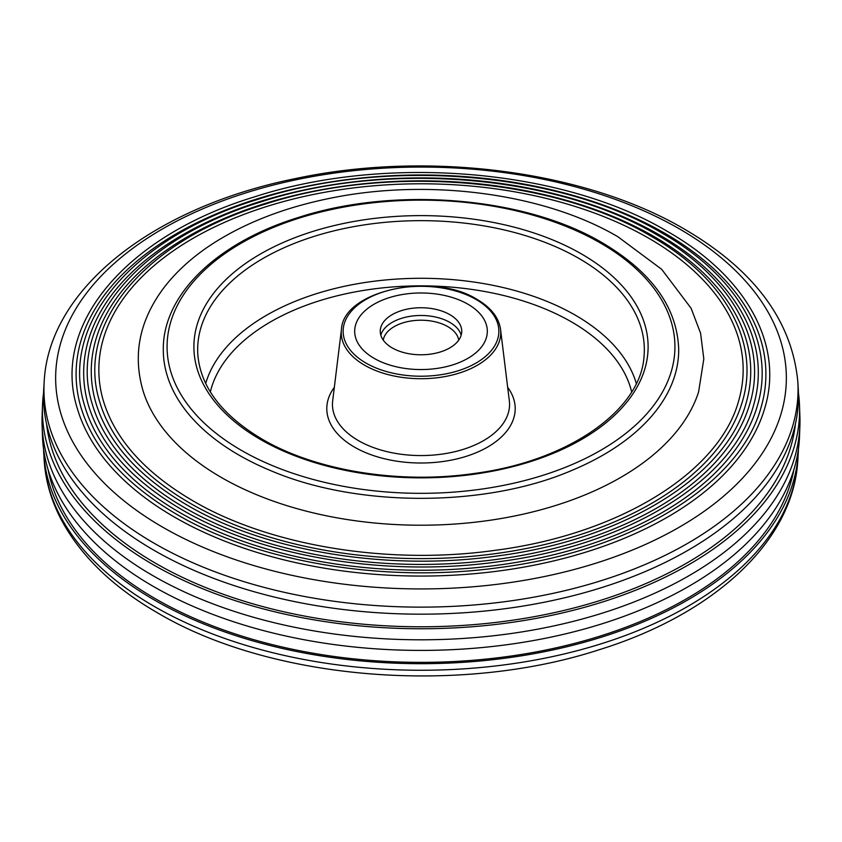 <?xml version="1.0" encoding="UTF-8"?>
<svg xmlns="http://www.w3.org/2000/svg" width="842" height="842" viewBox="0 0 842 842"><rect width="100%" height="100%" fill="white"/><g stroke="black" fill="none" stroke-linecap="round" stroke-linejoin="round"><path stroke-width="1.26" d="M467.899 304.194A66.318 38.29 0 0 0 395.624 295.889A66.318 38.29 0 0 0 354.682 331.264A66.318 38.29 0 0 0 374.101 358.334A66.318 38.29 0 0 0 446.376 366.638A66.318 38.29 0 0 0 487.318 331.264A66.318 38.29 0 0 0 467.899 304.194M449.375 365.87A66.318 38.29 0 0 0 487.318 331.264A66.318 38.29 0 0 0 392.625 296.658A66.318 38.29 0 0 0 354.682 331.264A66.318 38.29 0 0 0 449.375 365.87M403.571 310.003A40.742 23.523 0 0 0 380.258 331.264A40.742 23.523 0 0 0 438.429 352.524A40.742 23.523 0 0 0 461.742 331.264A40.742 23.523 0 0 0 403.571 310.003M461.184 335.127A40.742 23.523 0 0 0 403.571 317.739A40.742 23.523 0 0 0 380.816 335.127M43.563 393.067A378.595 218.583 0 0 0 42.479 405.749L42.1 416.579A378.974 218.804 0 0 0 42.1 425.421L42.479 436.251A378.595 218.583 0 0 0 153.286 586.39A378.595 218.583 0 0 0 562.34 634.605A378.595 218.583 0 0 0 799.521 436.251L799.9 425.421A378.974 218.804 0 0 0 799.9 416.579L799.521 405.749A378.595 218.583 0 0 0 798.437 393.067M42.1 425.421A378.974 218.804 0 0 0 153.023 575.717A378.974 218.804 0 0 0 562.488 623.985A378.974 218.804 0 0 0 799.9 425.421M42.479 405.749A378.595 218.583 0 0 0 153.286 564.729A378.595 218.583 0 0 0 569.413 611.26A378.595 218.583 0 0 0 799.521 405.749M46.563 423.842A375.185 216.615 0 0 0 155.707 563.34A375.185 216.615 0 0 0 553.562 612.808A375.185 216.615 0 0 0 795.437 423.842M44.173 381.794L43.752 388.594A377.479 217.931 0 0 0 154.086 550.352A377.479 217.931 0 0 0 571.56 596.094A377.479 217.931 0 0 0 798.248 388.594L797.827 381.794C792.101 320.844 754.327 269.966 684.493 229.171C584.78 170.452 427.662 150.308 295.531 178.567C154.475 206.848 48.783 288.069 44.173 381.794A377.069 217.699 0 0 0 154.381 543.374A377.069 217.699 0 0 0 571.392 589.074A377.069 217.699 0 0 0 797.827 381.794M174.505 517.125A348.588 201.259 0 0 0 527.324 566.477A348.588 201.259 0 0 0 764.831 407.97C784.049 344.241 746.128 276.176 667.138 231.266C562.298 168.842 385.531 154.128 254.547 196.86C126.374 235.76 51.067 324.633 77.169 407.97A348.588 201.259 0 0 0 174.505 517.125M761.189 406.918A344.904 199.122 0 0 0 664.885 233.308A344.904 199.122 0 0 0 263.125 197.07A344.904 199.122 0 0 0 80.811 406.918C93.294 448.344 125.279 484.161 176.757 514.378C259.273 562.835 386.741 583.674 501.179 567.319C633.605 550.121 740.802 483.582 761.189 406.918M179.872 512.589A341.01 196.881 0 0 0 525.008 560.867A341.01 196.881 0 0 0 757.358 405.802C776.156 343.452 739.055 276.85 661.78 232.918C559.225 171.852 386.299 157.465 258.178 199.259C132.783 237.318 59.098 324.265 84.642 405.802A341.01 196.881 0 0 0 179.872 512.589M753.716 404.749A337.326 194.755 0 0 0 659.518 234.96A337.326 194.755 0 0 0 266.598 199.512A337.326 194.755 0 0 0 88.284 404.749C100.493 445.26 131.773 480.287 182.125 509.842C262.82 557.236 387.499 577.612 499.422 561.614C628.942 544.795 733.782 479.719 753.716 404.749M185.229 508.052A333.432 192.502 0 0 0 522.703 555.257A333.432 192.502 0 0 0 749.875 403.644C768.272 342.652 731.982 277.534 656.413 234.571C556.141 174.862 387.078 160.79 261.799 201.659C139.204 238.865 67.139 323.886 92.125 403.644A333.432 192.502 0 0 0 185.229 508.052M746.233 402.592A329.738 190.376 0 0 0 654.16 236.613A329.738 190.376 0 0 0 270.061 201.964A329.738 190.376 0 0 0 95.767 402.592C107.692 442.176 138.267 476.414 187.482 505.305C266.356 551.636 388.246 571.56 497.664 555.92C624.28 539.48 726.762 475.856 746.233 402.592M190.587 503.516A325.854 188.134 0 0 0 520.388 549.647A325.854 188.134 0 0 0 742.402 401.476C760.379 341.863 724.899 278.207 651.055 236.223C553.057 177.873 387.846 164.127 265.43 204.059C145.613 240.423 75.18 323.517 99.598 401.476A325.854 188.134 0 0 0 190.587 503.516M738.76 400.424A322.16 185.998 0 0 0 648.803 238.265A322.16 185.998 0 0 0 273.534 204.417A322.16 185.998 0 0 0 103.24 400.424C114.891 439.103 144.761 472.541 192.839 500.769C269.903 546.037 389.004 565.498 495.906 550.215C619.607 534.154 719.742 471.994 738.76 400.424M221.351 477.467A282.344 163.011 0 0 0 504.684 517.893A282.344 163.011 0 0 0 698.597 391.972L703.817 358.924L700.576 333.169L691.114 308.277L661.707 269.335L617.849 236.718C543.311 192.86 426.694 177.841 328.212 198.67C285.006 207.616 247.537 221.972 215.784 241.749C194.155 255.337 176.704 270.871 163.432 288.364C139.119 321.118 132.447 355.65 143.403 391.972A282.344 163.011 0 0 0 221.351 477.467M163.295 349.777A257.705 148.781 0 0 0 238.77 454.985A257.705 148.781 0 0 0 270.45 470.531C356.555 507.6 485.434 507.61 571.55 470.531A257.705 148.781 0 0 0 678.705 349.777M569.213 471.499A257.705 148.781 0 0 0 571.55 470.531M603.23 244.569A257.705 148.781 0 0 0 598.904 242.138M43.563 448.933A377.479 217.931 0 0 0 43.752 453.406A377.479 217.931 0 0 0 154.086 599.862A377.479 217.931 0 0 0 559.309 648.529A377.479 217.931 0 0 0 798.248 453.406A377.479 217.931 0 0 0 798.437 448.933M48.089 469.562A375.185 216.615 0 0 0 155.707 598.925A375.185 216.615 0 0 0 545.279 650.14A375.185 216.615 0 0 0 793.911 469.562M458.743 340.115A37.901 21.881 0 0 0 452.122 329.611A37.901 21.881 0 0 0 411.317 320.939A37.901 21.881 0 0 0 383.257 340.115M631.658 391.93A212.637 122.764 0 0 0 571.36 321.812A212.637 122.764 0 0 0 353.198 292.269A212.637 122.764 0 0 0 210.342 391.93M205.69 383.499A218.31 126.037 180 0 1 354.471 284.291A218.31 126.037 180 0 1 575.37 315.203A218.31 126.037 180 0 1 636.31 383.499M332.674 400.824A88.547 51.12 0 0 0 358.387 440.587A88.547 51.12 0 0 0 457.764 450.954A88.547 51.12 0 0 0 509.326 400.824L500.558 329.401A79.758 46.047 180 0 1 454.112 374.553A79.758 46.047 180 0 1 364.607 365.217A79.758 46.047 180 0 1 341.442 329.401L332.674 400.824M507.663 387.299A94.209 54.393 180 0 1 473.73 453.691A94.209 54.393 180 0 1 354.387 447.081A94.209 54.393 180 0 1 334.337 387.299M365.933 363.049A77.874 44.963 0 0 0 476.067 363.049A77.874 44.963 0 0 0 476.067 299.478A77.874 44.963 0 0 0 365.933 299.478A77.874 44.963 0 0 0 365.933 363.049M241.454 450.396A253.916 146.592 0 0 0 600.546 450.396A253.916 146.592 0 0 0 600.546 243.075A253.916 146.592 0 0 0 241.454 243.075A253.916 146.592 0 0 0 241.454 450.396M644.014 356.44A223.33 128.942 0 0 0 578.917 258.42A223.33 128.942 0 0 0 330.096 231.824A223.33 128.942 0 0 0 197.986 356.44C201.396 388.162 222.835 415.769 262.304 439.261C316.087 470.888 399.792 484.424 474.551 473.425C568.624 461.079 640.867 410.001 644.014 356.44M581.59 254.021A227.108 131.12 180 0 1 581.59 439.45A227.108 131.12 180 0 1 260.41 439.45A227.108 131.12 180 0 1 260.41 254.021A227.108 131.12 180 0 1 581.59 254.021M162.653 527.155A365.365 210.942 0 0 0 679.347 527.155A365.365 210.942 0 0 0 679.347 228.845A365.365 210.942 0 0 0 162.653 228.845A365.365 210.942 0 0 0 162.653 527.155M154.381 606.493A377.069 217.699 0 0 0 559.162 655.118A377.069 217.699 0 0 0 797.827 460.206C793.522 541.522 713.7 614.239 599.283 649.708C458.922 695.534 270.85 680.125 157.507 612.829C112.302 586.695 80.001 555.236 60.603 518.43C50.909 499.611 45.436 480.203 44.173 460.206A377.069 217.699 0 0 0 154.381 606.493M500.558 329.401C498.801 317.56 490.96 307.551 477.014 299.384C433.009 271.44 343.252 290.322 341.442 329.401M678.705 349.83C677.442 307.856 652.024 272.208 602.44 242.885C524.987 196.807 394.961 186.008 298.394 217.478C216.92 242.528 162.548 294.805 163.295 349.83M797.827 460.206L798.248 453.406M44.173 460.206L43.752 453.406"/></g></svg>
